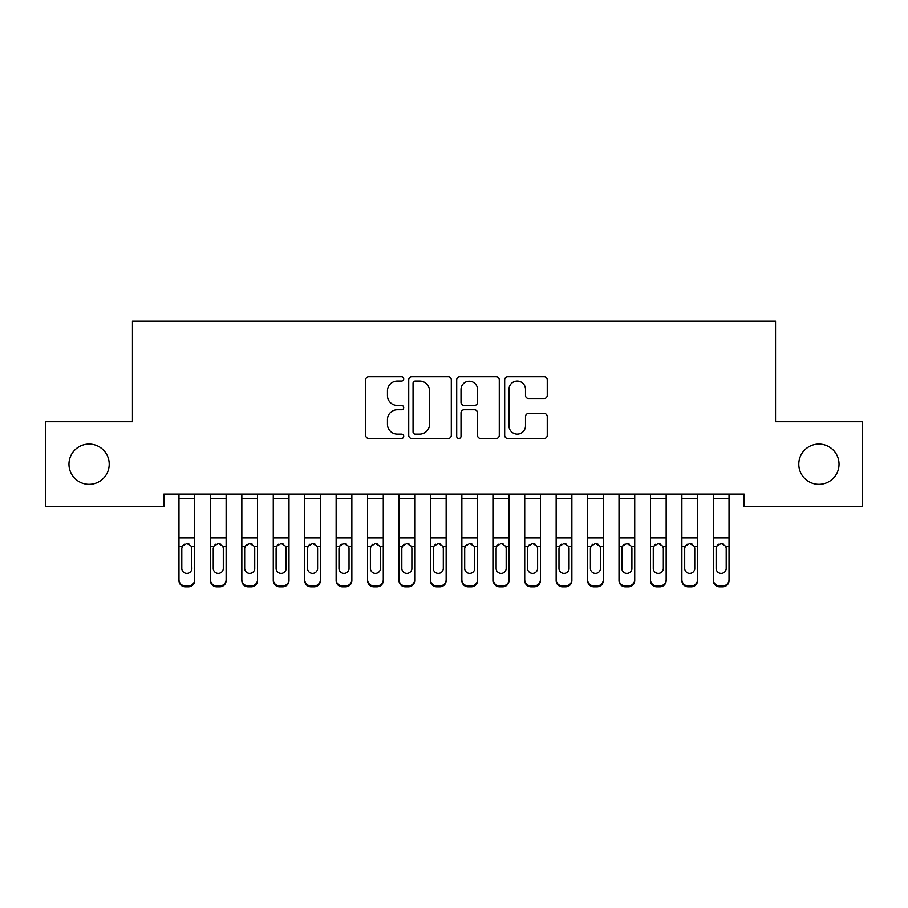 <?xml version="1.0" encoding="UTF-8"?>
<svg xmlns="http://www.w3.org/2000/svg" width="908" height="908" viewBox="0 0 908 908"><rect width="100%" height="100%" fill="white"/><g stroke="black" fill="none" stroke-linecap="round" stroke-linejoin="round"><path stroke-width="1.36" d="M403.708 378.92A2.156 2.156 0 0 0 401.552 376.752L368.773 376.752A3.087 3.087 0 0 0 365.686 379.839L365.686 435.375A3.087 3.087 0 0 0 368.773 438.462L401.552 438.462A2.156 2.156 0 0 0 403.708 436.305A2.156 2.156 0 0 0 401.552 434.137L397.307 434.137A9.874 9.874 0 0 1 387.444 424.263L387.444 419.644A9.874 9.874 0 0 1 397.307 409.769L401.552 409.769A2.156 2.156 0 0 0 403.708 407.613A2.156 2.156 0 0 0 401.552 405.445L397.307 405.445A9.874 9.874 0 0 1 387.444 395.582L387.444 390.951A9.874 9.874 0 0 1 397.307 381.076L401.552 381.076A2.156 2.156 0 0 0 403.708 378.92M798.79 464.181A20.112 20.112 0 0 0 818.914 484.305A20.112 20.112 0 0 0 839.026 464.181A20.112 20.112 0 0 0 818.914 444.069A20.112 20.112 0 0 0 798.79 464.181M68.974 464.181A20.112 20.112 0 0 0 89.086 484.305A20.112 20.112 0 0 0 109.21 464.181A20.112 20.112 0 0 0 89.086 444.069A20.112 20.112 0 0 0 68.974 464.181M544.164 398.51A3.087 3.087 0 0 0 547.252 395.423L547.252 379.839A3.087 3.087 0 0 0 544.164 376.752L507.754 376.752A3.087 3.087 0 0 0 504.678 379.839L504.678 435.375A3.087 3.087 0 0 0 507.754 438.462L544.164 438.462A3.087 3.087 0 0 0 547.252 435.375L547.252 416.556A3.087 3.087 0 0 0 544.164 413.469L528.581 413.469A3.087 3.087 0 0 0 525.494 416.556L525.494 425.886A8.251 8.251 0 0 1 517.242 434.137A8.251 8.251 0 0 1 508.991 425.886L508.991 389.328A8.251 8.251 0 0 1 517.242 381.076A8.251 8.251 0 0 1 525.494 389.328L525.494 395.423A3.087 3.087 0 0 0 528.581 398.51L544.164 398.51M744.106 494.043L163.894 494.043L163.894 506.619L45.4 506.619L45.4 421.755L132.466 421.755L132.466 321.171L775.534 321.171L775.534 421.755L862.6 421.755L862.6 506.619L744.106 506.619L744.106 494.043M451.299 379.839A3.087 3.087 0 0 0 448.212 376.752L411.812 376.752A3.087 3.087 0 0 0 408.725 379.839L408.725 435.375A3.087 3.087 0 0 0 411.812 438.462L448.212 438.462A3.087 3.087 0 0 0 451.299 435.375L451.299 379.839M459.789 376.752L496.188 376.752A3.087 3.087 0 0 1 499.275 379.839L499.275 435.375A3.087 3.087 0 0 1 496.188 438.462L480.604 438.462A3.087 3.087 0 0 1 477.529 435.375L477.529 412.856A3.087 3.087 0 0 0 474.441 409.769L464.101 409.769A3.087 3.087 0 0 0 461.014 412.856L461.014 436.305A2.156 2.156 0 0 1 458.858 438.462A2.156 2.156 0 0 1 456.701 436.305L456.701 379.839A3.087 3.087 0 0 1 459.789 376.752M415.206 381.076A2.156 2.156 0 0 0 413.049 383.233L413.049 431.981A2.156 2.156 0 0 0 415.206 434.137L419.678 434.137A9.874 9.874 0 0 0 429.552 424.263L429.552 390.951A9.874 9.874 0 0 0 419.678 381.076L415.206 381.076M477.529 389.487A8.251 8.251 0 0 0 469.277 381.235A8.251 8.251 0 0 0 461.014 389.487L461.014 402.369A3.087 3.087 0 0 0 464.101 405.445L474.441 405.445A3.087 3.087 0 0 0 477.529 402.369L477.529 389.487M194.698 547.115L194.698 580.587A6.288 6.242 180 0 1 188.41 586.829L188.41 585.921A6.288 6.242 -0 0 0 194.698 579.679L194.698 580.587M181.804 568.442L181.804 548.523L181.804 568.442A5.028 4.994 180 0 0 186.844 573.436A5.028 4.994 180 0 0 191.872 568.442A5.028 4.994 180 0 1 186.844 573.436M184.211 544.21L182.372 546.207L181.804 548.523L182.372 546.207L186.844 543.472L191.316 546.207L191.872 568.442M189.466 544.21L186.844 543.472M194.698 494.043L194.698 579.679M185.266 585.921L185.266 586.829A6.288 6.242 180 0 1 178.978 580.587L178.978 579.679A6.288 6.242 -0 0 0 185.266 585.921L188.41 585.921M178.978 494.043L178.978 579.679M185.266 586.829L188.41 586.829M226.126 547.115L226.126 580.587A6.288 6.242 180 0 1 219.838 586.829L219.838 585.921A6.288 6.242 -0 0 0 226.126 579.679L226.126 580.587M223.3 569.339L223.3 568.442A5.028 4.994 180 0 1 218.272 573.436A5.028 4.994 180 0 1 213.244 568.442L213.244 548.523L213.244 568.442A5.028 4.994 180 0 0 218.272 573.436M220.882 544.198L218.272 543.472L222.744 546.207L223.3 548.057M215.65 544.21L213.8 546.207L213.244 548.523L213.8 546.207L218.272 543.472M257.554 547.115L257.554 580.587A6.288 6.242 180 0 1 251.266 586.829L251.266 585.921A6.288 6.242 -0 0 0 257.554 579.679L257.554 580.587M254.728 569.339L254.728 568.442A5.028 4.994 180 0 1 249.7 573.436A5.028 4.994 180 0 1 244.672 568.442L244.672 548.523L244.672 568.442A5.028 4.994 180 0 0 249.7 573.436M252.322 544.198L249.7 543.472L254.172 546.207L254.728 548.057M247.078 544.21L245.228 546.207L244.672 548.523L245.228 546.207L249.7 543.472M226.126 494.043L226.126 579.679M216.694 585.921L216.694 586.829A6.288 6.242 180 0 1 210.406 580.587L210.406 579.679A6.288 6.242 -0 0 0 216.694 585.921L219.838 585.921M210.406 494.043L210.406 579.679M216.694 586.829L219.838 586.829M223.3 548.523L223.3 568.442M257.554 494.043L257.554 579.679M248.134 585.921L248.134 586.829A6.288 6.242 180 0 1 241.846 580.587L241.846 579.679A6.288 6.242 -0 0 0 248.134 585.921L251.266 585.921M241.846 494.043L241.846 579.679M248.134 586.829L251.266 586.829M254.728 548.523L254.728 568.442M288.994 547.115L288.994 580.587A6.288 6.242 180 0 1 282.706 586.829L282.706 585.921A6.288 6.242 -0 0 0 288.994 579.679L288.994 580.587M286.156 569.339L286.156 568.442A5.028 4.994 180 0 1 281.128 573.436A5.028 4.994 180 0 1 276.1 568.442L276.1 548.523L276.1 568.442A5.028 4.994 180 0 0 281.128 573.436M283.75 544.198L281.128 543.472L285.6 546.207L286.156 548.057M278.506 544.21L276.656 546.207L276.1 548.523L276.656 546.207L281.128 543.472M320.422 547.115L320.422 580.587A6.288 6.242 180 0 1 314.134 586.829L314.134 585.921A6.288 6.242 -0 0 0 320.422 579.679L320.422 580.587M317.596 569.339L317.596 568.442A5.028 4.994 180 0 1 312.556 573.436A5.028 4.994 180 0 1 307.528 568.442L307.528 548.523L307.528 568.442A5.028 4.994 180 0 0 312.556 573.436M315.178 544.198L312.556 543.472L317.028 546.207L317.596 548.057M309.934 544.21L308.084 546.207L307.528 548.523L308.084 546.207L312.556 543.472M288.994 494.043L288.994 579.679M279.562 585.921L279.562 586.829A6.288 6.242 180 0 1 273.274 580.587L273.274 579.679A6.288 6.242 -0 0 0 279.562 585.921L282.706 585.921M273.274 494.043L273.274 579.679M279.562 586.829L282.706 586.829M286.156 548.523L286.156 568.442M320.422 494.043L320.422 579.679M310.99 585.921L310.99 586.829A6.288 6.242 180 0 1 304.702 580.587L304.702 579.679A6.288 6.242 -0 0 0 310.99 585.921L314.134 585.921M304.702 494.043L304.702 579.679M310.99 586.829L314.134 586.829M317.596 548.523L317.596 568.442M351.85 547.115L351.85 580.587A6.288 6.242 180 0 1 345.562 586.829L345.562 585.921A6.288 6.242 -0 0 0 351.85 579.679L351.85 580.587M349.024 569.339L349.024 568.442A5.028 4.994 180 0 1 343.996 573.436A5.028 4.994 180 0 1 338.968 568.442L338.968 548.523L338.968 568.442A5.028 4.994 180 0 0 343.996 573.436M346.606 544.198L343.996 543.472L348.468 546.207L349.024 548.057M341.363 544.21L339.524 546.207L338.968 548.523L339.524 546.207L343.996 543.472M351.85 494.043L351.85 579.679M342.418 585.921L342.418 586.829A6.288 6.242 180 0 1 336.13 580.587L336.13 579.679A6.288 6.242 -0 0 0 342.418 585.921L345.562 585.921M336.13 494.043L336.13 579.679M342.418 586.829L345.562 586.829M349.024 548.523L349.024 568.442M383.278 547.115L383.278 580.587A6.288 6.242 180 0 1 376.99 586.829L376.99 585.921A6.288 6.242 -0 0 0 383.278 579.679L383.278 580.587M380.452 569.339L380.452 568.442A5.028 4.994 180 0 1 375.424 573.436A5.028 4.994 180 0 1 370.396 568.442L370.396 548.523L370.396 568.442A5.028 4.994 180 0 0 375.424 573.436M378.046 544.198L375.424 543.472L379.896 546.207L380.452 548.057M372.802 544.21L370.952 546.207L370.396 548.523L370.952 546.207L375.424 543.472M383.278 494.043L383.278 579.679M373.846 585.921L373.846 586.829A6.288 6.242 180 0 1 367.57 580.587L367.57 579.679A6.288 6.242 -0 0 0 373.846 585.921L376.99 585.921M367.57 494.043L367.57 579.679M373.846 586.829L376.99 586.829M380.452 548.523L380.452 568.442M414.706 547.115L414.706 580.587A6.288 6.242 180 0 1 408.43 586.829L408.43 585.921A6.288 6.242 -0 0 0 414.706 579.679L414.706 580.587M411.88 569.339L411.88 568.442A5.028 4.994 180 0 1 406.852 573.436A5.028 4.994 180 0 1 401.824 568.442L401.824 548.523L401.824 568.442A5.028 4.994 180 0 0 406.852 573.436M409.474 544.198L406.852 543.472L411.324 546.207L411.88 548.057M404.23 544.21L402.38 546.207L401.824 548.523L402.38 546.207L406.852 543.472M446.146 547.115L446.146 580.587A6.288 6.242 180 0 1 439.858 586.829L439.858 585.921A6.288 6.242 -0 0 0 446.146 579.679L446.146 580.587M443.308 569.339L443.308 568.442A5.028 4.994 180 0 1 438.28 573.436A5.028 4.994 180 0 1 433.252 568.442L433.252 548.523L433.252 568.442A5.028 4.994 180 0 0 438.28 573.436M440.902 544.198L438.28 543.472L442.752 546.207L443.308 548.057M435.658 544.21L433.808 546.207L433.252 548.523L433.808 546.207L438.28 543.472M477.574 547.115L477.574 580.587A6.288 6.242 180 0 1 471.286 586.829L471.286 585.921A6.288 6.242 -0 0 0 477.574 579.679L477.574 580.587M474.748 569.339L474.748 568.442A5.028 4.994 180 0 1 469.72 573.436A5.028 4.994 180 0 1 464.692 568.442L464.692 548.523L464.692 568.442A5.028 4.994 180 0 0 469.72 573.436M472.33 544.198L469.72 543.472L474.192 546.207L474.748 548.057M467.087 544.21L465.248 546.207L464.692 548.523L465.248 546.207L469.72 543.472M509.002 547.115L509.002 580.587A6.288 6.242 180 0 1 502.714 586.829L502.714 585.921A6.288 6.242 -0 0 0 509.002 579.679L509.002 580.587M506.176 569.339L506.176 568.442A5.028 4.994 180 0 1 501.148 573.436A5.028 4.994 180 0 1 496.12 568.442L496.12 548.523L496.12 568.442A5.028 4.994 180 0 0 501.148 573.436M503.758 544.198L501.148 543.472L505.62 546.207L506.176 548.057M498.526 544.21L496.676 546.207L496.12 548.523L496.676 546.207L501.148 543.472M540.43 547.115L540.43 580.587A6.288 6.242 180 0 1 534.154 586.829L534.154 585.921A6.288 6.242 -0 0 0 540.43 579.679L540.43 580.587M537.604 569.339L537.604 568.442A5.028 4.994 180 0 1 532.576 573.436A5.028 4.994 180 0 1 527.548 568.442L527.548 548.523L527.548 568.442A5.028 4.994 180 0 0 532.576 573.436M535.198 544.198L532.576 543.472L537.048 546.207L537.604 548.057M529.954 544.21L528.104 546.207L527.548 548.523L528.104 546.207L532.576 543.472M571.87 547.115L571.87 580.587A6.288 6.242 180 0 1 565.582 586.829L565.582 585.921A6.288 6.242 -0 0 0 571.87 579.679L571.87 580.587M569.032 569.339L569.032 568.442A5.028 4.994 180 0 1 564.004 573.436A5.028 4.994 180 0 1 558.976 568.442L558.976 548.523L558.976 568.442A5.028 4.994 180 0 0 564.004 573.436M566.626 544.198L564.004 543.472L568.476 546.207L569.032 548.057M561.382 544.21L559.532 546.207L558.976 548.523L559.532 546.207L564.004 543.472M603.298 547.115L603.298 580.587A6.288 6.242 180 0 1 597.01 586.829L597.01 585.921A6.288 6.242 -0 0 0 603.298 579.679L603.298 580.587M600.472 569.339L600.472 568.442A5.028 4.994 180 0 1 595.444 573.436A5.028 4.994 180 0 1 590.404 568.442L590.404 548.523L590.404 568.442A5.028 4.994 180 0 0 595.444 573.436M598.054 544.198L595.444 543.472L599.916 546.207L600.472 548.057M592.81 544.21L590.972 546.207L590.404 548.523L590.972 546.207L595.444 543.472M634.726 547.115L634.726 580.587A6.288 6.242 180 0 1 628.438 586.829L628.438 585.921A6.288 6.242 -0 0 0 634.726 579.679L634.726 580.587M631.9 569.339L631.9 568.442A5.028 4.994 180 0 1 626.872 573.436A5.028 4.994 180 0 1 621.844 568.442L621.844 548.523L621.844 568.442A5.028 4.994 180 0 0 626.872 573.436M629.482 544.198L626.872 543.472L631.344 546.207L631.9 548.057M624.25 544.21L622.4 546.207L621.844 548.523L622.4 546.207L626.872 543.472M666.154 547.115L666.154 580.587A6.288 6.242 180 0 1 659.866 586.829L659.866 585.921A6.288 6.242 -0 0 0 666.154 579.679L666.154 580.587M663.328 569.339L663.328 568.442A5.028 4.994 180 0 1 658.3 573.436A5.028 4.994 180 0 1 653.272 568.442L653.272 548.523L653.272 568.442A5.028 4.994 180 0 0 658.3 573.436M660.922 544.198L658.3 543.472L662.772 546.207L663.328 548.057M655.678 544.21L653.828 546.207L653.272 548.523L653.828 546.207L658.3 543.472M414.706 494.043L414.706 579.679M405.286 585.921L405.286 586.829A6.288 6.242 180 0 1 398.998 580.587L398.998 579.679A6.288 6.242 -0 0 0 405.286 585.921L408.43 585.921M398.998 494.043L398.998 579.679M405.286 586.829L408.43 586.829M411.88 548.523L411.88 568.442M446.146 494.043L446.146 579.679M436.714 585.921L436.714 586.829A6.288 6.242 180 0 1 430.426 580.587L430.426 579.679A6.288 6.242 -0 0 0 436.714 585.921L439.858 585.921M430.426 494.043L430.426 579.679M436.714 586.829L439.858 586.829M443.308 548.523L443.308 568.442M477.574 494.043L477.574 579.679M468.142 585.921L468.142 586.829A6.288 6.242 180 0 1 461.854 580.587L461.854 579.679A6.288 6.242 -0 0 0 468.142 585.921L471.286 585.921M461.854 494.043L461.854 579.679M468.142 586.829L471.286 586.829M474.748 548.523L474.748 568.442M509.002 494.043L509.002 579.679M499.57 585.921L499.57 586.829A6.288 6.242 180 0 1 493.294 580.587L493.294 579.679A6.288 6.242 -0 0 0 499.57 585.921L502.714 585.921M493.294 494.043L493.294 579.679M499.57 586.829L502.714 586.829M506.176 548.523L506.176 568.442M540.43 494.043L540.43 579.679M531.01 585.921L531.01 586.829A6.288 6.242 180 0 1 524.722 580.587L524.722 579.679A6.288 6.242 -0 0 0 531.01 585.921L534.154 585.921M524.722 494.043L524.722 579.679M531.01 586.829L534.154 586.829M537.604 548.523L537.604 568.442M571.87 494.043L571.87 579.679M562.438 585.921L562.438 586.829A6.288 6.242 180 0 1 556.15 580.587L556.15 579.679A6.288 6.242 -0 0 0 562.438 585.921L565.582 585.921M556.15 494.043L556.15 579.679M562.438 586.829L565.582 586.829M569.032 548.523L569.032 568.442M603.298 494.043L603.298 579.679M593.866 585.921L593.866 586.829A6.288 6.242 180 0 1 587.578 580.587L587.578 579.679A6.288 6.242 -0 0 0 593.866 585.921L597.01 585.921M587.578 494.043L587.578 579.679M593.866 586.829L597.01 586.829M600.472 548.523L600.472 568.442M634.726 494.043L634.726 579.679M625.294 585.921L625.294 586.829A6.288 6.242 180 0 1 619.006 580.587L619.006 579.679A6.288 6.242 -0 0 0 625.294 585.921L628.438 585.921M619.006 494.043L619.006 579.679M625.294 586.829L628.438 586.829M631.9 548.523L631.9 568.442M666.154 494.043L666.154 579.679M656.734 585.921L656.734 586.829A6.288 6.242 180 0 1 650.446 580.587L650.446 579.679A6.288 6.242 -0 0 0 656.734 585.921L659.866 585.921M650.446 494.043L650.446 579.679M656.734 586.829L659.866 586.829M663.328 548.523L663.328 568.442M697.594 547.115L697.594 580.587A6.288 6.242 180 0 1 691.306 586.829L691.306 585.921A6.288 6.242 -0 0 0 697.594 579.679L697.594 580.587M694.756 569.339L694.756 568.442A5.028 4.994 180 0 1 689.728 573.436A5.028 4.994 180 0 1 684.7 568.442L684.7 548.523L684.7 568.442A5.028 4.994 180 0 0 689.728 573.436M692.35 544.198L689.728 543.472L694.2 546.207L694.756 548.057M687.106 544.21L685.256 546.207L684.7 548.523L685.256 546.207L689.728 543.472M697.594 494.043L697.594 579.679M688.162 585.921L688.162 586.829A6.288 6.242 180 0 1 681.874 580.587L681.874 579.679A6.288 6.242 -0 0 0 688.162 585.921L691.306 585.921M681.874 494.043L681.874 579.679M688.162 586.829L691.306 586.829M694.756 548.523L694.756 568.442M729.022 547.115L729.022 580.587A6.288 6.242 180 0 1 722.734 586.829L722.734 585.921A6.288 6.242 -0 0 0 729.022 579.679L729.022 580.587M726.196 569.339L726.196 568.442A5.028 4.994 180 0 1 721.156 573.436A5.028 4.994 180 0 1 716.128 568.442L716.128 548.523L716.128 568.442A5.028 4.994 180 0 0 721.156 573.436M723.778 544.198L721.156 543.472L725.628 546.207L726.196 548.057M718.534 544.21L716.684 546.207L716.128 548.523L716.684 546.207L721.156 543.472M729.022 494.043L729.022 579.679M719.59 585.921L719.59 586.829A6.288 6.242 180 0 1 713.302 580.587L713.302 579.679A6.288 6.242 -0 0 0 719.59 585.921L722.734 585.921M713.302 494.043L713.302 579.679M719.59 586.829L722.734 586.829M726.196 548.523L726.196 568.442M178.978 494.111L194.698 494.111M191.316 546.207L194.698 546.207M178.978 546.207L182.372 546.207M178.978 537.831L194.698 537.831M178.978 498.696L194.698 498.696M210.406 494.111L226.126 494.111M222.744 546.207L226.126 546.207M210.406 546.207L213.8 546.207M210.406 537.831L226.126 537.831M210.406 498.696L226.126 498.696M241.846 494.111L257.554 494.111M254.172 546.207L257.554 546.207M241.846 546.207L245.228 546.207M241.846 537.831L257.554 537.831M241.846 498.696L257.554 498.696M273.274 494.111L288.994 494.111M285.6 546.207L288.994 546.207M273.274 546.207L276.656 546.207M273.274 537.831L288.994 537.831M273.274 498.696L288.994 498.696M304.702 494.111L320.422 494.111M317.028 546.207L320.422 546.207M304.702 546.207L308.084 546.207M304.702 537.831L320.422 537.831M304.702 498.696L320.422 498.696M336.13 494.111L351.85 494.111M348.468 546.207L351.85 546.207M336.13 546.207L339.524 546.207M336.13 537.831L351.85 537.831M336.13 498.696L351.85 498.696M367.57 494.111L383.278 494.111M379.896 546.207L383.278 546.207M367.57 546.207L370.952 546.207M367.57 537.831L383.278 537.831M367.57 498.696L383.278 498.696M398.998 494.111L414.706 494.111M411.324 546.207L414.706 546.207M398.998 546.207L402.38 546.207M398.998 537.831L414.706 537.831M398.998 498.696L414.706 498.696M430.426 494.111L446.146 494.111M442.752 546.207L446.146 546.207M430.426 546.207L433.808 546.207M430.426 537.831L446.146 537.831M430.426 498.696L446.146 498.696M461.854 494.111L477.574 494.111M474.192 546.207L477.574 546.207M461.854 546.207L465.248 546.207M461.854 537.831L477.574 537.831M461.854 498.696L477.574 498.696M493.294 494.111L509.002 494.111M505.62 546.207L509.002 546.207M493.294 546.207L496.676 546.207M493.294 537.831L509.002 537.831M493.294 498.696L509.002 498.696M524.722 494.111L540.43 494.111M537.048 546.207L540.43 546.207M524.722 546.207L528.104 546.207M524.722 537.831L540.43 537.831M524.722 498.696L540.43 498.696M556.15 494.111L571.87 494.111M568.476 546.207L571.87 546.207M556.15 546.207L559.532 546.207M556.15 537.831L571.87 537.831M556.15 498.696L571.87 498.696M587.578 494.111L603.298 494.111M599.916 546.207L603.298 546.207M587.578 546.207L590.972 546.207M587.578 537.831L603.298 537.831M587.578 498.696L603.298 498.696M619.006 494.111L634.726 494.111M631.344 546.207L634.726 546.207M619.006 546.207L622.4 546.207M619.006 537.831L634.726 537.831M619.006 498.696L634.726 498.696M650.446 494.111L666.154 494.111M662.772 546.207L666.154 546.207M650.446 546.207L653.828 546.207M650.446 537.831L666.154 537.831M650.446 498.696L666.154 498.696M681.874 494.111L697.594 494.111M694.2 546.207L697.594 546.207M681.874 546.207L685.256 546.207M681.874 537.831L697.594 537.831M681.874 498.696L697.594 498.696M713.302 494.111L729.022 494.111M725.628 546.207L729.022 546.207M713.302 546.207L716.684 546.207M713.302 537.831L729.022 537.831M713.302 498.696L729.022 498.696"/></g></svg>
